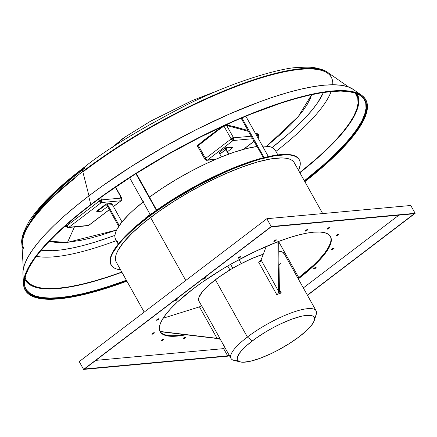 <?xml version="1.0" encoding="UTF-8"?>
<svg xmlns="http://www.w3.org/2000/svg" width="437" height="437" viewBox="0 0 437 437"><rect width="100%" height="100%" fill="white"/><g stroke="black" fill="none" stroke-linecap="round" stroke-linejoin="round"><path stroke-width="0.66" d="M74.437 226.961L67.538 242.333L116.613 230.037L101.865 234.937L90.972 238.007L80.905 240.323L67.538 242.333L74.437 226.961M266.712 146.155L298.378 116.422L311.674 94.649L310.188 98.778L307.145 104.558L302.836 110.872L297.307 117.662L290.605 124.856L282.799 132.384L266.712 146.155M198.027 146.979L197.24 146.499L197.611 145.45L204.15 139.998L222.215 126.55L197.906 145.166L198.354 145.532L210.929 135.404L223.935 126.047L231.157 138.966L233.571 137.835A1.95 1.644 84.7 0 1 233.123 140.523L252.608 138.731L233.123 140.523A1.95 0.929 -127.3 0 1 231.157 138.966L205.57 158.451A1.95 0.929 52.7 0 0 207.542 160.002L233.123 140.523L207.542 160.002A1.95 1.644 84.7 0 1 206.799 160.297A1.95 1.644 84.7 0 1 205.253 159.396L204.915 159.308A1.95 0.492 -29.2 0 1 205.57 158.451L205.264 157.162M225.71 124.818L234.543 126.697L248.014 130.516L226.874 124.824A0.486 0.371 -77 0 0 226.677 125.506L248.516 131.417L226.677 125.506L224.596 125.714L223.935 126.047L231.157 138.966A1.95 0.492 -29.2 0 1 233.571 137.835L232.353 136.967M258.404 135.028L257.956 134.705A0.486 0.339 111 0 1 258.196 134.039L255.137 132.903L258.726 134.377L258.884 135.12L258.513 135.667M112.342 147.444L121.874 139.234L125.135 136.961M237.936 360.711A48.775 12.258 -29.2 0 1 230.982 358.433A48.775 12.258 -29.2 0 1 247.391 337.042A48.775 12.258 150.8 0 0 233.997 360.394L240.257 361.94A43.897 11.029 -29.2 0 1 252.313 340.92L247.391 337.042L215.375 279.756A48.775 12.258 150.8 0 0 198.972 301.148L201.544 305.758M199.125 301.399L198.573 298.963L198.922 297.422L202.386 291.719L209.225 284.782L218.85 277.2L230.425 269.634L238.739 264.92L251.313 258.797L263.271 254.203A48.775 12.258 150.8 0 0 215.375 279.756L247.391 337.042L252.313 340.92A43.897 11.029 -29.2 0 1 295.084 318.027A43.897 11.029 -29.2 0 1 314.263 320.578A43.897 11.029 -29.2 0 1 299.416 336.594L307.315 329.897L311.106 325.827L313.548 322.255L314.536 319.31L314.476 318.114L313.242 316.328L312.078 315.754L306.566 315.377L301.383 316.246L291.84 319.157L280.92 323.757L273.338 327.57L265.854 331.809L255.432 338.62L246.774 345.443L240.618 351.687L237.499 356.821L237.253 359.4L237.684 360.399L239.645 361.76L242.999 362.24L250.346 361.268L259.889 358.356L270.809 353.762L278.385 349.95L289.485 343.471L299.416 336.594A43.897 11.029 -29.2 0 1 240.257 361.94M232.784 268.242L230.599 264.33L232.784 268.242M157.036 319.556A1.464 0.366 -29.2 0 1 159.095 318.77A1.464 0.366 -29.2 0 1 158.604 319.409L158.292 318.852L158.604 319.409L156.572 320.234L157.986 318.983L159.063 318.737L158.604 319.409A1.464 0.366 -29.2 0 1 156.539 320.195A1.464 0.366 -29.2 0 1 157.036 319.556M152.322 333.54A1.464 0.366 -29.2 0 1 154.381 332.754A1.464 0.366 -29.2 0 1 153.89 333.393L153.578 332.836L153.89 333.393L151.858 334.212L153.272 332.967L154.354 332.721L153.89 333.393A1.464 0.366 -29.2 0 1 151.83 334.179A1.464 0.366 -29.2 0 1 152.322 333.54M161.652 340.013A1.464 0.366 -29.2 0 1 163.711 339.227A1.464 0.366 -29.2 0 1 163.22 339.871L162.908 339.314L163.22 339.871L161.187 340.691L163.083 339.249L163.717 339.341L163.22 339.871A1.464 0.366 -29.2 0 1 161.16 340.658A1.464 0.366 -29.2 0 1 161.652 340.013M183.6 337.998A1.464 0.366 -29.2 0 1 185.665 337.211A1.464 0.366 -29.2 0 1 185.173 337.856L184.862 337.293L185.173 337.856L183.141 338.675L184.556 337.424L185.632 337.178L185.173 337.856A1.464 0.366 -29.2 0 1 183.108 338.642A1.464 0.366 -29.2 0 1 183.6 337.998M314.05 268.258A1.464 0.366 -29.2 0 1 316.109 267.471A1.464 0.366 -29.2 0 1 315.618 268.116L315.306 267.553L315.618 268.116L313.591 268.935L315.001 267.684L316.082 267.439L315.618 268.116A1.464 0.366 -29.2 0 1 313.558 268.902A1.464 0.366 -29.2 0 1 314.05 268.258M332.087 248.899A1.464 0.366 -29.2 0 1 334.152 248.112A1.464 0.366 -29.2 0 1 333.66 248.751L333.344 248.194L333.66 248.751L331.628 249.571L333.043 248.325L334.119 248.079L333.66 248.751A1.464 0.366 -29.2 0 1 331.596 249.538A1.464 0.366 -29.2 0 1 332.087 248.899M336.801 234.915A1.464 0.366 -29.2 0 1 338.861 234.128A1.464 0.366 -29.2 0 1 338.369 234.767L338.058 234.21L338.369 234.767L336.343 235.587L337.752 234.341L338.833 234.095L338.369 234.767A1.464 0.366 -29.2 0 1 336.31 235.554A1.464 0.366 -29.2 0 1 336.801 234.915M327.471 228.436A1.464 0.366 -29.2 0 1 329.536 227.65A1.464 0.366 -29.2 0 1 329.039 228.294L328.728 227.732L329.039 228.294L327.013 229.114L328.427 227.863L329.503 227.617L329.039 228.294A1.464 0.366 -29.2 0 1 326.98 229.081A1.464 0.366 -29.2 0 1 327.471 228.436M305.518 230.452A1.464 0.366 -29.2 0 1 307.582 229.671A1.464 0.366 -29.2 0 1 307.091 230.31L306.779 229.753L307.091 230.31L305.059 231.129L306.949 229.687L307.55 229.633L307.091 230.31A1.464 0.366 -29.2 0 1 305.026 231.097A1.464 0.366 -29.2 0 1 305.518 230.452M274.289 240.656A1.464 0.366 -29.2 0 1 276.348 239.869A1.464 0.366 -29.2 0 1 275.856 240.514L275.545 239.957L275.856 240.514L273.824 241.333L275.72 239.891L276.353 239.984L275.856 240.514A1.464 0.366 -29.2 0 1 273.797 241.3A1.464 0.366 -29.2 0 1 274.289 240.656M238.531 257.497A1.464 0.366 -29.2 0 1 240.59 256.71A1.464 0.366 -29.2 0 1 240.099 257.349L239.787 256.792L240.099 257.349L238.067 258.169L239.481 256.923L240.558 256.672L240.099 257.349A1.464 0.366 -29.2 0 1 238.039 258.136A1.464 0.366 -29.2 0 1 238.531 257.497M175.073 300.192A1.464 0.366 -29.2 0 1 177.132 299.405A1.464 0.366 -29.2 0 1 176.641 300.05L176.33 299.492L176.641 300.05L174.609 300.869L176.504 299.427L177.138 299.52L176.641 300.05A1.464 0.366 -29.2 0 1 174.582 300.836A1.464 0.366 -29.2 0 1 175.073 300.192M203.691 278.402A1.464 0.366 -29.2 0 1 205.751 277.615A1.464 0.366 -29.2 0 1 205.259 278.254L204.948 277.697L205.259 278.254L203.227 279.074L204.642 277.828L205.718 277.582L205.259 278.254A1.464 0.366 -29.2 0 1 203.2 279.041A1.464 0.366 -29.2 0 1 203.691 278.402M298.782 277.621L278.664 241.623L298.782 277.621M143.161 201.965A91.453 22.981 150.8 0 0 115.652 239.547L118.214 244.136M122.66 239.028L134.399 227.573L147.782 216.648L171.768 200.02L189.478 189.396L216.916 175.161L234.767 167.344L251.461 161.22L259.174 158.866L271.191 156.014A106.082 26.657 150.8 0 0 147.782 216.648L147.782 216.648A106.082 26.657 150.8 0 0 122.66 239.023M111.178 265.035A107.792 27.083 -29.2 0 0 120.579 269.864L116.34 268.93L113.489 267.526L111.522 265.587L110.457 263.14L110.304 260.201L111.069 256.803L112.741 252.979L118.727 244.201L122.994 239.329L133.842 228.862L147.438 217.763L147.209 217.353A107.792 27.083 150.8 0 0 110.949 264.625L111.178 265.035A107.792 27.083 -29.2 0 1 147.438 217.763L155.108 212.109L171.812 200.867L199.07 184.971L226.863 171.441L235.827 167.666L252.794 161.439L260.627 159.052L274.633 155.834L285.967 154.791L290.496 155.102L294.205 155.965L297.056 157.375L299.023 159.308L300.082 161.761L300.235 164.694L298.547 170.403A107.792 27.083 -29.2 0 0 299.367 159.86L299.132 159.45A107.792 27.083 150.8 0 0 147.209 217.353L147.438 217.763A107.792 27.083 -29.2 0 1 299.367 159.86M322.681 213.578L294.254 162.717A101.936 25.614 150.8 0 0 150.579 217.473L185.774 280.45L150.579 217.473A101.936 25.614 150.8 0 0 116.286 262.178L144.194 312.116M358.684 103.105L357.34 109.092L354.396 115.838L349.879 123.272L343.832 131.319L336.315 139.906L327.406 148.951L317.18 158.369L299.875 172.768A190.084 47.764 150.8 0 0 356.488 93.523L358.422 97.921M362.907 97.533A193.952 48.736 -29.2 0 1 304.349 180.776L323.659 164.782L334.087 155.179L343.182 145.947L350.851 137.185L357.018 128.975L361.628 121.388L364.633 114.51L366.009 108.398L365.736 103.11L363.819 98.702L362.907 97.533M275.922 151.41A175.964 44.213 150.8 0 0 331.12 91.552A175.964 44.213 -29.2 0 1 282.231 146.4M355.232 93.076A189.352 47.578 -29.2 0 1 299.766 172.577L316.694 158.478L326.881 149.099L335.758 140.091L343.242 131.537L349.267 123.518L353.768 116.111L356.701 109.397L358.04 103.427L357.777 98.265L355.232 93.076M83.259 171.725A175.964 44.213 -29.2 0 1 323.828 71.209A175.964 44.213 -29.2 0 1 332.715 84.767M272.164 147.52A169.993 42.717 150.8 0 0 323.429 92.491L317.754 102.564L312.346 109.763L305.627 117.444L297.657 125.534L288.513 133.951L272.164 147.52M361.776 121.328L357.166 128.915L350.987 137.136L343.313 145.909L334.212 155.146L323.773 164.76L304.371 180.82A194.121 48.78 150.8 0 0 364.758 99.926M91.333 204.505A194.121 48.78 -29.2 0 1 364.933 100.231A194.121 48.78 -29.2 0 1 304.72 181.437L324.117 165.377L334.556 155.763L343.662 146.526L351.337 137.753L357.51 129.532L362.12 121.945L365.13 115.057L366.506 108.939L366.233 103.645L364.316 99.237L360.776 95.747L355.642 93.212L348.961 91.661L340.811 91.098L331.251 91.541L320.392 92.977L308.325 95.392L295.177 98.773L281.062 103.072L250.51 114.281L234.363 121.082L201.107 136.737L167.633 154.632L135.23 174.079L105.142 194.323L91.333 204.505L78.529 214.594L66.85 224.492L56.406 234.106L47.305 243.343L39.63 252.116L33.458 260.332L28.842 267.925L25.832 274.813L24.461 280.931L24.729 286.219L26.646 290.632L30.191 294.117L35.326 296.652L42.001 298.209L50.157 298.766L59.711 298.329L70.575 296.892L82.637 294.472L95.79 291.097L109.9 286.798L126.752 280.904A194.121 48.78 -29.2 0 1 26.029 289.638A194.121 48.78 -29.2 0 1 91.333 204.505M23.287 248.861A176.624 44.383 -29.2 0 1 82.757 171.495A7.314 3.485 -127.3 0 1 83.325 167.972A7.314 3.485 -127.3 0 1 84.319 167.6A169.993 42.717 150.8 0 0 29.858 222.641M88.979 195.831L82.757 171.495A176.624 44.383 150.8 0 0 21.85 243.633C20.954 239.23 23.161 232.205 28.46 222.57C31.005 217.861 36.435 210.962 44.743 201.867C55.433 190.679 68.298 179.378 83.341 167.961A7.314 3.485 52.7 0 0 82.757 171.495L88.979 195.831M23.532 284.236A195.099 49.02 -29.2 0 0 126.888 281.155L109.474 287.256L95.288 291.583L82.069 294.975L69.947 297.406L59.028 298.848L49.425 299.29L41.231 298.728L34.518 297.165L29.361 294.62L25.799 291.113L23.871 286.677L23.598 281.362L24.98 275.212L28.006 268.291L32.644 260.665L38.844 252.4L46.562 243.584L55.707 234.303L66.2 224.64L77.939 214.693L90.809 204.554L88.645 196.087A190.548 47.879 150.8 0 0 22.937 273.912L23.532 284.236A195.099 49.02 -29.2 0 1 90.809 204.554L119.443 184.097L150.994 164.055L184.261 145.199L217.954 128.26L250.789 113.877L266.483 107.824L281.494 102.613L295.674 98.287L308.893 94.895L321.02 92.464L331.934 91.022L341.537 90.579L349.737 91.142L356.445 92.704L361.607 95.25L365.168 98.757L367.091 103.187L367.364 108.507L365.982 114.652L362.961 121.579L358.324 129.205L352.118 137.464L344.405 146.28L335.255 155.567L324.762 165.23L304.857 181.688A195.099 49.02 -29.2 0 0 361.639 95.271L353.162 89.356A190.548 47.879 150.8 0 0 88.645 196.087L90.809 204.554A195.099 49.02 -29.2 0 1 361.639 95.271M220.385 339.347A48.775 12.258 -29.2 0 1 219.991 338.762L219.729 338.249L219.991 338.762A48.775 12.258 -29.2 0 1 219.74 338.101A2.436 0.612 -29.2 0 1 219.729 338.249L217.042 338.304L199.469 306.861L163.121 318.234L199.469 306.861L201.577 305.6L219.74 338.101A48.775 12.258 150.8 0 0 219.991 338.762A48.775 12.258 150.8 0 0 220.046 338.855L230.982 358.433M201.823 306.25L201.577 305.6L199.469 306.861L217.042 338.304L160.15 331.661A97.549 24.51 -29.2 0 0 160.193 331.743L160.193 331.738A97.549 24.51 -29.2 0 0 185.922 334.764L177.318 336.091L171.047 336.304L166.044 335.621L162.389 334.07L160.035 331.448A97.549 24.51 -29.2 0 1 193.012 288.961L202.315 282.171L222.946 268.81L233.921 262.457L256.262 250.969L277.866 241.716L288.699 237.881L298.001 235.133L306.403 233.221L313.766 232.178L319.966 232.02L324.893 232.752L328.471 234.358L330.629 236.81L331.333 240.066L330.574 244.075L328.367 248.768L324.74 254.066L319.769 259.873L313.526 266.089L298.28 278.888A97.549 24.51 -29.2 0 0 330.498 236.564L330.492 236.548M95.829 360.372L223.613 348.628L224.94 347.617L223.613 348.628L227.644 355.838L228.972 354.833L227.644 355.838L223.613 348.628L95.829 360.372M303.327 287.923L398.894 215.151L303.327 287.923M224.132 345.662L223.433 345.727L223.586 345.285M201.577 305.6L219.74 338.101A2.436 0.612 -29.2 0 1 219.729 338.249L217.276 338.331L160.035 331.448L159.358 328.182L160.139 324.167L162.362 319.48L165.989 314.192L170.965 308.396L177.198 302.186L193.012 288.961A97.549 24.51 -29.2 0 1 277.866 241.716L278.659 241.41A97.549 24.51 -29.2 0 1 330.498 236.564M330.23 243.458L328.018 248.15L324.396 253.444L319.42 259.25L313.176 265.472L297.93 278.271A97.549 24.51 150.8 0 0 330.317 236.259M160.188 331.667A97.549 24.51 150.8 0 0 183.748 334.502L176.969 335.474M165.699 335.004L162.045 333.447M314.263 320.578L316.23 314.432A48.775 12.258 150.8 0 0 294.915 311.603A48.775 12.258 150.8 0 0 247.391 337.042A48.775 12.258 -29.2 0 1 316.137 310.844A48.775 12.258 -29.2 0 1 314.438 317.961M316.137 310.844L284.121 253.558A48.775 12.258 150.8 0 0 278.817 251.286L281.789 251.794L283.078 252.433L284.449 254.416M258.622 262.162L260.13 261.189L261.069 259.949L278.642 291.397L277.866 241.716L278.642 291.397L278.26 293.14L277.5 294.227L278.26 293.14L278.642 291.397L261.069 259.949L266.237 246.452L261.069 259.949L260.13 261.189L258.622 262.162L276.779 294.664A2.436 0.612 -29.2 0 0 277.211 294.472L279.079 293.768A48.775 12.258 150.8 0 0 276.779 294.664A2.436 0.612 150.8 0 0 277.211 294.472L280.947 293.058L279.871 292.528L279.434 291.097L278.659 241.41L279.434 291.097L279.871 292.528L280.947 293.058A2.436 0.612 -29.2 0 0 281.319 292.937A48.775 12.258 150.8 0 0 279.079 293.768L280.947 293.058A2.436 0.612 150.8 0 0 281.319 292.937L279.412 289.523L281.319 292.937A48.775 12.258 150.8 0 0 279.079 293.768A48.775 12.258 150.8 0 0 276.779 294.664L258.622 262.162L260.911 261.255M109.403 209.684L88.848 225.339A1.95 0.929 52.7 0 1 88.585 225.432L68.959 227.24L101.368 202.56A1.95 0.929 -127.3 0 1 99.401 201.004L66.992 225.683A1.95 0.929 52.7 0 0 68.959 227.24A1.95 1.644 84.7 0 1 68.216 227.53L87.842 225.727A1.95 1.644 -95.3 0 0 88.585 225.432L109.365 209.613L88.585 225.432L68.959 227.24L101.368 202.56L120.994 200.752L113.423 206.521L120.994 200.752A1.95 1.644 -95.3 0 0 121.437 198.065L121.776 198.152L121.633 198.54A1.95 0.492 -29.2 0 0 121.776 198.152A1.95 0.492 -29.2 0 0 121.437 198.065L101.81 199.873A1.95 1.644 84.7 0 1 101.368 202.56L120.994 200.752A1.95 0.929 -127.3 0 0 121.257 200.659A1.95 0.929 -127.3 0 0 121.464 200.195M110.763 203.505L106.186 203.926L96.632 211.202L96.867 211.612L101.444 211.191L107.617 206.488L101.444 211.191L96.867 211.612L105.393 205.117L105.164 204.707L96.632 211.202L96.867 211.612L105.607 204.991L106.552 205.019L107.109 205.576L107.792 205.057L106.42 203.964L105.164 204.707L105.393 205.117A1.464 1.235 84.7 0 1 107.109 205.576L118.733 226.371L107.109 205.576L107.792 205.057L112.369 204.636A2.436 2.054 -95.3 0 0 110.763 203.505L112.369 204.636L122.027 221.914L112.369 204.636L107.792 205.057L119.263 225.585L107.792 205.057A2.436 2.054 84.7 0 0 106.186 203.926L110.763 203.505M221.433 156.927L219.822 154.042L221.433 156.927M228.89 154.053L226.311 149.449L225.792 149.498L228.431 154.223L225.792 149.498L219.822 154.042L219.423 152.344A2.436 1.164 52.7 0 0 219.822 154.042L226.311 149.449L226.268 148.176L232.948 147.537L232.719 147.127L225.394 147.799L219.423 152.344L225.394 147.799L225.792 149.498A2.436 1.164 -127.3 0 1 225.394 147.799L226.175 147.728L226.41 148.138L226.175 147.728L232.719 147.127L232.948 147.537L226.41 148.138A1.464 0.699 -127.3 0 0 226.213 148.209A1.464 0.699 -127.3 0 0 226.311 149.449L228.89 154.053M254.017 141.255L243.354 149.378L254.017 141.255M215.883 159.237L207.542 160.002L215.883 159.237M358.482 97.085L357.269 93.84M353.162 89.356L348.087 86.843L341.532 85.319L333.529 84.767L324.15 85.199L313.487 86.613L301.645 88.984L288.731 92.3L274.884 96.522L260.223 101.613L229.043 114.199L196.399 129.571L163.542 147.132L131.734 166.218L102.198 186.091L88.645 196.087L76.076 205.991L64.61 215.703L54.357 225.142L45.426 234.21L37.893 242.819L31.83 250.887L27.302 258.338L24.352 265.101L23.003 271.104L22.942 273.972M348.742 87.083L327.941 72.564A176.624 44.383 150.8 0 0 82.757 171.495A176.624 44.383 -29.2 0 1 324.232 70.603A176.624 44.383 -29.2 0 1 331.088 75.65M45.759 201.61L39.04 209.29M112.484 147.318L124.851 137.152L150.667 121.142L192.526 100.428L218.697 90.344M99.702 200.791L99.505 201.184L99.794 200.971A1.218 0.306 -29.2 0 1 101.297 200.261L101.297 200.261A1.218 1.027 84.7 0 1 101.023 201.938L101.908 201.856L101.023 201.938A1.218 0.579 -127.3 0 1 99.794 200.971L101.144 200.042M67.134 226.087L66.976 226.186A1.218 0.306 -29.2 0 1 67.112 225.885M101.958 200.201L101.297 200.261L101.958 200.201M100.559 202.293L101.023 201.938L100.559 202.293M206.493 159.56A1.218 1.027 84.7 0 1 205.767 159.008L205.619 158.74L205.767 159.008A1.218 0.306 -29.2 0 1 205.554 158.953A1.218 0.306 -29.2 0 1 205.696 158.653M233.058 138.223L233.719 138.163L233.058 138.223A1.218 1.027 84.7 0 1 232.779 139.9L233.664 139.824L232.779 139.9A1.218 0.579 -127.3 0 1 231.55 138.933L231.266 139.152L231.55 138.933A1.218 0.306 -29.2 0 1 233.058 138.223L232.905 138.005M232.32 140.255L232.779 139.9L232.32 140.255M67.91 226.792A1.218 1.027 84.7 0 1 67.183 226.24L67.385 225.65M67.069 225.94L67.183 226.24A1.218 0.306 -29.2 0 1 66.976 226.186L66.779 225.858M66.795 225.727L66.888 226.027M26.302 290.015L29.847 293.5M41.657 297.592L49.813 298.149L59.366 297.712L70.226 296.275L82.293 293.855L95.446 290.479L109.556 286.175L126.402 280.286A194.121 48.78 150.8 0 1 25.859 289.327M126.38 280.237L109.632 286.093L95.534 290.392L82.391 293.768L70.341 296.182L59.487 297.619L49.938 298.056L41.794 297.499L35.124 295.947L29.995 293.413L26.455 289.928L24.794 286.497A193.952 48.736 -29.2 0 0 126.38 280.237M68.216 227.53A1.95 1.644 84.7 0 1 66.675 226.628L67.44 226.557L66.675 226.628A1.95 0.492 -29.2 0 1 66.337 226.541A1.95 0.492 -29.2 0 1 66.992 225.683L66.604 224.705L66.277 226.41M120.224 197.202L121.437 198.065L101.81 199.873L100.597 199.004M99.09 199.714L99.401 201.004L101.81 199.873L100.559 197.633L101.81 199.873A1.95 0.492 -29.2 0 0 99.401 201.004L66.992 225.683L66.484 224.815L66.593 226.481A0.486 0.415 -100.5 0 0 66.38 226.29A0.486 0.415 79.5 0 1 66.593 226.481L66.32 226.448M258.453 137.677A1.95 0.929 -127.3 0 1 258.245 138.141A1.95 0.929 -127.3 0 1 258.103 138.212M258.076 138.163A1.95 1.644 -95.3 0 0 258.425 135.546L258.764 135.634L258.622 136.022A1.95 0.492 -29.2 0 0 258.764 135.634A1.95 0.492 -29.2 0 0 258.425 135.546L256.705 135.705L258.425 135.546L256.885 134.667M205.068 158.915L205.253 159.396L205.57 158.451L198.354 145.532L223.782 125.829L226.677 125.506L233.571 137.835L251.199 136.213L233.571 137.835L226.677 125.506A0.486 0.371 103 0 1 226.874 124.824L226.076 124.78M230.845 137.677L231.157 138.966L205.57 158.451L198.354 145.532L197.961 146.832M98.401 199.217L99.401 201.004L98.401 199.217M115.352 187.183L121.437 198.065L115.352 187.183M258.682 135.481L258.196 134.039A0.486 0.339 -69 0 0 257.956 134.705L258.425 135.546L257.956 134.705L255.667 133.848L257.956 134.705L258.764 135.634M205.253 159.396A1.95 0.492 -29.2 0 1 204.915 159.308L197.885 146.728L198.354 145.532L197.906 145.166L197.841 146.936A0.486 0.371 -77 0 1 197.961 146.865M66.189 226.257L66.118 226.268A0.486 0.415 -100.5 0 0 65.9 226.459L65.408 225.771M66.255 226.393L65.9 226.459A0.486 0.415 79.5 0 1 66.129 226.268L66.337 226.541M49.184 241.35L67.538 242.333L56.515 242.562L49.184 241.35M65.9 226.459L65.506 226.377L65.424 225.683M41.187 250.232L52.642 250.68L61.59 249.86L71.641 248.167L82.697 245.627L94.649 242.262L114.915 235.401A169.993 42.717 150.8 0 1 41.187 250.232M116.258 240.64A175.964 44.213 -29.2 0 1 36.358 256.29A175.964 44.213 150.8 0 0 116.258 240.64M24.013 248.8A175.964 44.213 -29.2 0 1 74.743 178.367M84.663 168.218A169.993 42.717 150.8 0 0 34.687 216.091M121.797 272.043A189.352 47.578 -29.2 0 1 25.024 277.621L26.537 280.652L29.995 284.061L34.998 286.53L41.515 288.049L49.468 288.595L58.787 288.163L69.385 286.765L81.151 284.405L93.977 281.111L107.742 276.916L121.797 272.043M25.898 281.018L29.366 284.432M34.397 286.912L40.936 288.436L48.922 288.983L58.274 288.551L68.909 287.147L80.725 284.777L93.605 281.472L107.42 277.26L122.049 272.18M24.745 278.926A190.084 47.764 150.8 0 0 121.907 272.235M227.546 151.65L232.948 147.537L227.546 151.65M293.932 162.198L292.069 160.363L289.376 159.03L285.869 158.216L281.586 157.921L270.864 158.91L257.622 161.952L242.366 166.934L225.689 173.664L208.225 181.89L190.647 191.286L173.631 201.495L157.833 212.131L143.855 222.772L132.236 233.019L123.431 242.475L117.766 250.778L116.182 254.394L115.461 257.606L115.603 260.386L116.297 262.2M299.148 159.472L296.821 156.959L293.97 155.556L290.266 154.693L285.738 154.381L274.398 155.419L260.397 158.636L244.267 163.908L226.628 171.025L208.165 179.722L189.576 189.658L171.583 200.457L154.878 211.699L140.097 222.952L127.817 233.79L118.498 243.786L112.511 252.564L110.84 256.388L110.075 259.786L110.228 262.724L110.96 264.642M149.454 197.163L156.692 210.115L149.454 197.163A91.453 22.981 150.8 0 1 257.087 146.488L246.49 148.558L234.161 152.202L220.516 157.298L206.018 163.678L191.16 171.124L176.455 179.372L162.389 188.156L149.454 197.163M263.374 157.741L257.087 146.488L263.374 157.741M277.877 154.906L275.315 150.317A91.453 22.981 150.8 0 0 262.479 146.034L268.99 146.488L271.732 147.318L273.819 148.558L275.239 150.191M266.849 218.708L410.775 205.483L415.15 213.311L410.775 205.483L266.849 218.708L271.224 226.541L83.604 369.418L227.524 356.193L229.075 355.013L227.524 356.193L83.604 369.418L79.228 361.59L266.849 218.708L79.228 361.59L83.604 369.418L271.224 226.541L266.849 218.708M307.462 295.319L415.15 213.311L271.224 226.541L415.15 213.311L307.462 295.319M84.505 368.992L227.644 355.838L84.505 368.992L271.109 226.89L84.505 368.992M307.358 295.139L414.243 213.737L271.109 226.89L414.243 213.737L307.358 295.139M143.483 201.708L133.056 210.492L128.62 214.704L121.486 222.58L116.87 229.523L115.559 232.566L114.931 235.286L114.986 237.662L115.729 239.678M117.149 241.311L117.706 241.727M223.886 345.733A1.71 0.432 -29.2 0 1 223.394 345.689A1.71 0.432 -29.2 0 1 223.613 345.246M245.807 116.204L268.367 156.577L245.807 116.204M264.101 157.56L241.901 117.837L264.101 157.56M241.115 118.17L256.951 146.504L241.115 118.17M149.514 197.12L136.268 173.423L149.514 197.12M135.863 173.68L156.359 210.35L135.863 173.68M150.142 214.463L129.598 177.695L150.142 214.463M145.668 218.271L145.51 217.987L151.481 213.442L152.152 213.382L151.481 213.442L151.655 213.748L151.481 213.442L145.51 217.987L145.668 218.271M106.535 205.013L105.393 205.117L106.535 205.013M220.253 339.276L217.156 338.522L160.15 331.661L217.156 338.522L220.253 339.276L219.991 338.762L220.253 339.276A2.436 0.612 -29.2 0 1 220.281 339.281M278.779 265.193L280.707 262.987M279.871 292.528L279.685 292.222M205.647 158.707L205.767 159.008M66.479 226.153L66.675 226.628M229.944 269.924L227.737 265.98M23.314 268.957L21.85 243.633M83.341 167.961C104.918 150.372 139.529 129.27 187.178 104.645C238.285 79.113 284.432 67.598 297.105 67.582C306.037 66.97 312.138 67.063 315.405 67.872C321.698 69.172 325.876 70.734 327.941 72.564M110.616 148.558L113.696 146.095M113.462 206.592L121.257 200.659M215.217 159.527L206.799 160.297M243.562 149.323L254.061 141.326M115.565 187.041L121.776 198.152M66.435 226.213L66.937 226.12M241.295 263.577L239.094 259.633"/></g></svg>

